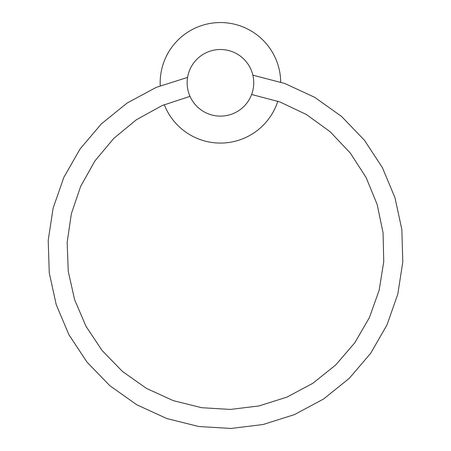 <?xml version="1.0" encoding="UTF-8"?>
<svg xmlns="http://www.w3.org/2000/svg" width="451" height="451" viewBox="0 0 451 451"><rect width="100%" height="100%" fill="white"/><g stroke="black" fill="none" stroke-linecap="round" stroke-linejoin="round"><path stroke-width="0.68" d="M221.334 49.52L220.443 49.509A33.301 33.301 0 0 0 187.137 82.815A33.301 33.301 0 0 0 220.443 116.116A33.301 33.301 0 0 0 253.744 82.815A33.301 33.301 0 0 0 220.443 49.509L220.9 49.514M224.322 49.734L223.572 49.655M224.863 49.807L225.145 49.841L224.863 49.807M220.443 49.509L219.361 49.525L220.443 49.509M253.744 82.815L253.676 80.684M253.186 76.743L252.859 75.182L284.688 83.446L314.674 97.303L341.582 116.465L364.402 140.193L382.38 167.597L394.975 197.707L401.841 229.52L402.788 262.014L397.793 294.153L386.992 324.912L370.677 353.28L349.328 378.276L323.626 398.977L294.492 414.593L263.113 424.515L231.03 428.45L198.778 426.516L166.831 418.556L136.749 404.761L109.79 385.667L86.919 362.006L68.885 334.67L56.212 304.611L49.255 272.832L48.212 240.344L53.117 208.182L63.839 177.367L80.092 148.931L101.396 123.856L127.081 103.07L156.209 87.381L187.582 77.392M252.537 73.925L252.312 73.152L252.537 73.925M252.278 73.039L252.12 72.538L252.278 73.039M280.702 82.093A60.265 60.265 0 0 0 220.443 22.55A60.265 60.265 0 0 0 160.246 85.729M164.271 104.638A60.265 60.265 0 0 0 277.827 101.21M251.63 94.49L279.845 101.926L306.409 114.515L330.188 131.777L350.309 153.052L366.116 177.547L377.132 204.41L383.057 232.75L383.739 261.659L379.156 290.23L369.425 317.555L354.819 342.743L335.758 364.927L312.847 383.288L286.904 397.139L258.987 405.934L230.444 409.429L201.744 407.715L173.314 400.663L146.536 388.435L122.509 371.5L102.101 350.512L85.961 326.248L74.573 299.554L68.248 271.305L67.16 242.407L71.343 213.768L80.69 186.297L94.952 160.894L113.72 138.434L136.399 119.74L162.18 105.528L190.012 96.351"/></g></svg>
